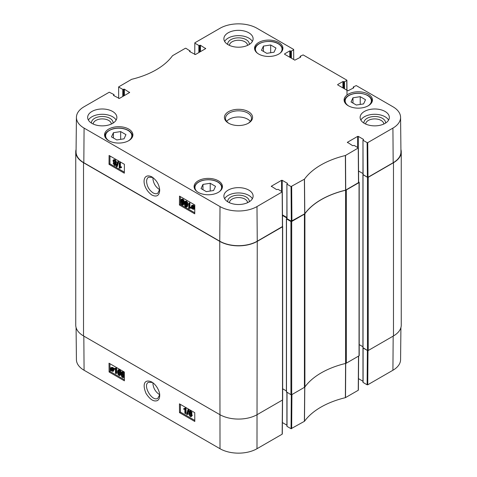 <?xml version="1.0" encoding="UTF-8"?>
<svg xmlns="http://www.w3.org/2000/svg" width="477" height="477" viewBox="0 0 477 477"><rect width="100%" height="100%" fill="white"/><g stroke="black" fill="none" stroke-linecap="round" stroke-linejoin="round"><path stroke-width="0.72" d="M213.571 190.526L206.326 191.641L201.026 188.582L202.963 184.402L210.208 183.281L215.515 186.34L213.571 190.526M356.337 105.035L351.036 101.977L352.974 97.791L360.218 96.67L365.519 99.735L363.581 103.914L356.337 105.035M261.485 50.276L263.429 46.096L270.674 44.975L275.974 48.034L274.036 52.214L266.792 53.335L261.485 50.276M116.782 139.946L111.481 136.881L113.419 132.701L120.663 131.58L125.964 134.639L124.026 138.825L116.782 139.946M159.658 189.655C155.49 187.02 153.224 183.09 152.849 177.861L152.855 177.504M368.304 94.184A14.179 8.187 180 0 1 372.459 99.973A14.179 8.187 180 0 1 358.281 108.154A14.179 8.187 180 0 1 344.102 99.973A14.179 8.187 180 0 1 352.855 92.407A14.179 8.187 180 0 1 368.304 94.184M304.708 213.797L304.797 213.714A75.765 43.741 180 0 1 345.587 190.168L358.632 182.554L358.376 147.936L345.378 155.52A76.135 43.956 0 0 0 304.487 179.131L291.048 186.561L291.31 221.179L304.708 213.797L304.392 179.209M291.31 221.179L287.023 218.704L286.898 184.056L287.404 183.663M287.023 218.347L287.023 218.704M286.898 217.482L282.473 214.924M76.421 117.33L76.058 151.799A26.521 15.312 0 0 0 83.821 162.717L219.748 241.195A26.521 15.312 0 0 0 257.252 241.195L282.557 226.48L282.301 191.861L256.99 206.577A26.152 15.097 180 0 1 220.01 206.577L84.083 128.098A26.152 15.097 180 0 1 76.421 117.33A26.152 15.097 180 0 1 84.083 106.747L109.263 92.21L113.902 94.535L113.902 95.686M393.179 162.717A26.521 15.312 0 0 0 400.942 151.799L400.579 117.33A26.152 15.097 180 0 1 392.917 128.098L367.737 142.635L367.123 142.635L367.385 177.253L368 177.253L393.179 162.717L392.917 128.098M367.385 177.253L363.098 174.779L362.973 140.137L363.48 139.737M363.098 174.427L363.098 174.779M362.973 173.556L358.549 171.004A0.543 0.31 180 0 1 358.585 171.022L362.973 173.556M120.663 131.58L120.663 139.344M113.419 132.701L113.419 138.002M360.218 96.67L360.218 104.433M352.974 97.791L352.974 103.098M210.208 183.281L210.208 191.044M202.963 184.402L202.963 189.703M263.429 46.096L263.429 51.397M270.674 44.975L270.674 52.738M186.728 204.693L186.424 206.326L185.797 206.35L184.897 203.637C184.957 202.063 185.267 201.515 185.827 201.986L186.728 204.693M185.666 201.914L185.505 203.291L186.412 206.004L187.032 205.981M186.424 206.326L185.797 206.35L186.412 206.004M185.303 201.944L185.827 201.986M185.786 206.887C184.808 206.356 184.319 205.164 184.313 203.303L184.897 201.324L185.827 201.449L186.871 202.6L187.306 205.032L186.722 207.012L185.786 206.887M184.897 201.324L186.441 201.103L187.479 202.254L187.92 204.681L187.33 206.666L186.722 207.012M189.333 203.566L189.303 207.728L190.436 207.59L190.43 208.222L188.731 208.586L188.773 203.238L189.333 203.566L189.947 203.214L189.918 207.382L189.303 207.728M189.918 207.382L191.05 207.245L190.436 207.59M191.05 207.245L191.044 207.877L190.43 208.222M189.476 208.431L189.828 208.288M189.947 203.214L189.387 202.892L188.773 203.238M192.475 205.784L192.547 207.382M191.939 207.728L192.106 205.843L192.827 205.921L193.507 206.607L191.939 207.728M192.106 208.079L193.68 206.952L193.537 208.872L192.106 208.079L192.72 207.733L193.769 208.58M193.704 207.03L192.72 207.733M191.498 208.515L191.349 206.511L191.802 205.39L194.318 206.499L193.942 206.768L194.276 208.193L193.823 209.325L192.791 209.188L191.855 208.258L191.498 208.515L191.879 208.3M191.802 205.39L193.429 205.164L194.366 206.082M194.801 205.951L194.109 206.177M194.801 206.225L194.318 206.499M194.801 206.243L193.942 206.768M194.556 206.416L194.795 207.066M194.783 208.532L193.823 209.325M114.355 163.194L115.219 164.643M115.225 164.541L114.468 164.923L113.735 163.647L114.48 163.253L115.225 164.541L114.468 164.923L115.082 164.577M114.218 160.439L115.386 162.496M115.428 162.192L115.154 162.806L114.504 162.729L113.568 161.089L113.836 160.475L114.498 160.558L115.428 162.192M115.804 164.851L115.458 165.608L114.48 165.465L113.156 163.307L113.842 162.633L112.983 160.761L113.395 159.867L114.51 160.028L116.006 162.532L115.118 163.372L115.804 164.851L116.418 164.505L115.458 165.608M114.033 162.341L113.425 162.687L113.842 162.633M113.395 159.867L115.118 159.676L116.621 162.18L115.732 163.021L116.418 164.505M116.287 162.997L115.118 163.372M116.686 166.813L116.233 166.551L117.604 161.816L118.063 162.079L116.686 166.813L117.3 166.467L118.672 161.727L118.063 162.079M118.672 161.727L118.218 161.464L117.604 161.816M119.805 163.17L119.769 167.338L120.902 167.2L120.902 167.832L119.196 168.19L119.238 162.848L119.805 163.17L120.413 162.824L120.383 166.992L119.769 167.338M120.383 166.992L121.516 166.855L120.902 167.2M121.516 166.855L121.51 167.487L120.902 167.832M119.948 168.041L120.293 167.898M120.413 162.824L119.852 162.502L119.238 162.848M183.162 202.636L182.858 204.263L182.232 204.287L181.332 201.58C181.391 200.006 181.701 199.458 182.256 199.929L183.162 202.636M182.095 199.851L181.94 201.228L182.846 203.941L183.466 203.917M182.858 204.263L182.232 204.287L182.846 203.941M181.731 199.881L182.256 199.929M182.22 204.824C181.242 204.299 180.747 203.101 180.747 201.24L181.332 199.267L182.262 199.392L183.299 200.543L183.74 202.969L183.15 204.949L182.22 204.824M181.332 199.267L182.876 199.04L183.913 200.191L184.355 202.624L183.74 202.969M184.313 203.369L183.15 204.949M109.996 155.991L109.943 163.82L124.336 172.131M180.413 196.643L180.354 204.472L194.747 212.784M124.396 164.303L124.33 173.181L109.024 164.338L109.09 155.466L124.396 164.303M109.024 164.338L109.943 163.82M194.807 204.955L194.741 213.833L179.435 204.991L179.501 196.119L194.807 204.955M179.435 204.991L180.354 204.472M159.67 189.482L157.726 193.322C156.414 194.014 154.864 193.865 153.069 192.875C149.098 190.114 146.94 186.322 146.594 181.487C146.63 179.418 147.286 177.993 148.562 177.223L152.712 177.408M151.835 195.01C156.647 197.293 159.27 195.725 159.706 190.311C159.324 184.849 156.766 180.401 152.02 176.967C141.794 171.708 141.103 187.24 151.835 195.01M113.043 123.12A10.798 6.237 0 0 0 102.269 116.495A10.798 6.237 0 0 0 91.489 123.12M93.2 124.044A9.069 5.235 180 0 1 102.269 118.904A9.069 5.235 180 0 1 111.332 124.044M116.138 120.073A14.614 8.437 0 0 0 112.596 116.764A14.614 8.437 0 0 0 88.394 120.073M249.274 201.777A10.798 6.237 0 0 0 238.5 195.147A10.798 6.237 0 0 0 227.726 201.777M229.437 202.695A9.069 5.235 180 0 1 238.5 197.561A9.069 5.235 180 0 1 247.563 202.695M252.369 198.73A14.614 8.437 0 0 0 248.833 195.415A14.614 8.437 0 0 0 224.631 198.73M385.511 123.12A10.798 6.237 0 0 0 374.731 116.495A10.798 6.237 0 0 0 363.957 123.12M365.668 124.044A9.069 5.235 180 0 1 374.731 118.904A9.069 5.235 180 0 1 383.8 124.044M388.606 120.073A14.614 8.437 0 0 0 385.064 116.764A14.614 8.437 0 0 0 360.862 120.073M249.274 44.468A10.798 6.237 0 0 0 238.5 37.838A10.798 6.237 0 0 0 227.726 44.468M229.437 45.387A9.069 5.235 180 0 1 238.5 40.253A9.069 5.235 180 0 1 247.563 45.387M252.369 41.421A14.614 8.437 0 0 0 248.833 38.106A14.614 8.437 0 0 0 224.631 41.421M248.833 190.114A14.614 8.437 180 0 1 253.114 196.077A14.614 8.437 180 0 1 238.5 204.514A14.614 8.437 180 0 1 223.886 196.077A14.614 8.437 180 0 1 232.907 188.284A14.614 8.437 180 0 1 248.833 190.114M385.064 111.457A14.614 8.437 180 0 1 389.345 117.425A14.614 8.437 180 0 1 374.731 125.862A14.614 8.437 180 0 1 360.123 117.425A14.614 8.437 180 0 1 369.144 109.632A14.614 8.437 180 0 1 385.064 111.457M248.833 32.806A14.614 8.437 180 0 1 253.114 38.768A14.614 8.437 180 0 1 238.5 47.205A14.614 8.437 180 0 1 223.886 38.768A14.614 8.437 180 0 1 232.907 30.975A14.614 8.437 180 0 1 248.833 32.806M112.596 111.457A14.614 8.437 180 0 1 116.877 117.425A14.614 8.437 180 0 1 102.269 125.862A14.614 8.437 180 0 1 87.655 117.425A14.614 8.437 180 0 1 96.676 109.632A14.614 8.437 180 0 1 112.596 111.457M218.293 180.789A14.179 8.187 180 0 1 222.449 186.579A14.179 8.187 180 0 1 208.27 194.765A14.179 8.187 180 0 1 194.091 186.579A14.179 8.187 180 0 1 202.844 179.012A14.179 8.187 180 0 1 218.293 180.789M278.759 42.483A14.179 8.187 180 0 1 282.909 48.272A14.179 8.187 180 0 1 268.73 56.459A14.179 8.187 180 0 1 254.551 48.272A14.179 8.187 180 0 1 263.304 40.706A14.179 8.187 180 0 1 278.759 42.483M128.748 129.088A14.179 8.187 180 0 1 132.898 134.878A14.179 8.187 180 0 1 118.719 143.064A14.179 8.187 180 0 1 104.541 134.878A14.179 8.187 180 0 1 113.293 127.317A14.179 8.187 180 0 1 128.748 129.088M228.948 123.388A12.986 7.501 180 0 1 225.514 118.308A12.986 7.501 180 0 1 238.5 110.807A12.986 7.501 180 0 1 251.486 118.308A12.986 7.501 180 0 1 248.052 123.388M228.549 123.167A14.072 8.121 0 0 0 248.451 123.167A14.072 8.121 0 0 0 248.451 111.678A14.072 8.121 0 0 0 228.549 111.678A14.072 8.121 0 0 0 228.549 123.167L228.549 123.167M347.411 142.653L347.411 142.301L352.616 145.658L354.22 145.437L358.376 147.942M347.411 142.301L357.667 136.38L357.667 147.429M358.281 147.781L358.281 136.38L357.667 136.38M358.281 136.38L363.48 139.385M363.098 140.316L367.123 142.635M353.379 88.042L353.379 86.892L356.259 85.586L392.917 106.747A26.152 15.097 180 0 1 400.579 117.33M353.379 87.243L353.761 87.822L353.761 87.464M353.761 87.822L347.948 90.821L337.692 84.9L337.692 84.548L337.692 84.9M337.692 84.548L342.897 81.543L342.897 87.905M343.506 88.263L343.506 81.543L342.897 81.543M343.506 81.543L343.887 81.764L343.887 88.483M344.501 88.835L344.501 81.764L343.887 81.764M344.501 81.764L346.767 80.458L346.839 90.183M300.266 57.371L300.266 56.226L303.139 54.915L346.767 80.106L346.767 80.458M300.266 56.578L300.647 57.151L300.647 56.799M300.647 57.151L294.828 60.156L284.572 54.235L284.572 53.883L284.572 54.235M284.572 53.883L289.777 50.878L289.777 57.24M290.392 57.592L290.392 50.878L289.777 50.878M290.392 50.878L290.773 51.099L290.773 57.818M291.387 58.17L291.387 51.099L290.773 51.099M291.387 51.099L293.653 49.793L293.725 59.518M194.741 54.515L194.831 42.811L220.01 28.274A26.152 15.097 180 0 1 256.99 28.274L293.653 49.435L293.653 49.793M194.831 43.163L198.855 45.488L198.855 52.559M199.469 52.202L199.469 45.488L198.855 45.488M199.469 45.488L199.851 45.267L199.851 51.981M200.459 51.629L200.459 45.267L199.851 45.267M200.459 45.267L205.665 48.624L205.665 48.272M205.665 48.624L195.409 54.545L189.596 51.54L189.596 51.188L189.596 51.54M189.596 51.188L189.977 50.967L189.977 51.76M118.666 98.435L118.624 86.909L131.622 79.325A76.135 43.956 0 0 0 172.513 55.72L185.338 48.29L185.952 48.29L189.977 50.967M118.755 87.088L122.78 89.408L122.78 96.479M123.388 96.127L123.388 89.408L122.78 89.408M123.388 89.408L123.776 89.187L123.776 95.907M124.384 95.549L124.384 89.187L123.776 89.187M124.384 89.187L129.589 92.544L129.589 92.192M129.589 92.544L119.333 98.471L113.52 95.466L113.52 95.108L113.52 95.466M113.52 95.108L113.902 94.887M271.335 186.579L271.335 186.227L276.541 189.584L278.145 189.363L282.301 191.861M271.335 186.227L281.591 180.306L281.591 191.349M282.199 191.706L282.199 180.306L281.591 180.306M282.199 180.306L287.404 183.305M287.023 184.235L291.048 186.561M250.33 121.402A12.986 7.501 0 0 0 238.5 116.996A12.986 7.501 0 0 0 226.67 121.402M345.61 363.444A2.164 1.252 0 0 0 346.308 363.176L359.044 355.818A0.543 0.31 0 0 0 359.205 355.598L359.205 182.381A0.543 0.31 180 0 1 359.044 182.602L346.308 189.953A2.164 1.252 180 0 1 345.61 190.228L345.61 363.444A75.765 43.741 0 0 0 304.898 386.948L304.898 213.732A75.765 43.741 180 0 1 345.61 190.228M286.898 218.424L286.486 218.925L290.928 221.489L290.928 394.706A0.543 0.31 0 0 0 291.691 394.706L304.427 387.348A2.164 1.252 0 0 0 304.898 386.948M290.928 394.706L286.486 391.873M286.391 390.937L282.664 388.785M75.748 151.889L75.748 325.111A26.521 15.312 0 0 0 83.517 335.933L219.748 414.591A26.521 15.312 0 0 0 257.252 414.591L282.509 400.006A0.543 0.31 0 0 0 282.664 399.786L282.664 226.569A0.543 0.31 180 0 1 282.509 226.79L257.252 241.368A26.521 15.312 180 0 1 219.748 241.368L83.517 162.717A26.521 15.312 180 0 1 75.748 151.889A26.521 15.312 180 0 1 76.081 149.48M393.483 335.933A26.521 15.312 0 0 0 401.252 325.111L401.252 151.889A26.521 15.312 180 0 1 393.483 162.717L368.226 177.301A0.543 0.31 180 0 1 367.463 177.301L367.463 350.517A0.543 0.31 0 0 0 368.226 350.517L393.483 335.933L393.483 162.717M367.463 350.517L363.021 347.691M362.931 346.749L359.205 344.597L362.931 346.749M304.898 213.732A2.164 1.252 180 0 1 304.427 214.131L291.691 221.489A0.543 0.31 180 0 1 290.928 221.489M400.918 149.48A26.521 15.312 180 0 1 401.252 151.889M358.632 181.922L359.044 182.16A0.543 0.31 180 0 1 359.205 182.381M362.973 174.51L367.463 177.301M282.473 215.461L286.898 218.013M159.658 394.688C155.424 391.981 153.153 387.992 152.849 382.727M159.67 394.819L157.827 398.301C152.193 402.2 142.253 385.201 148.46 382.298L152.455 382.447M367.123 384.79L363.098 382.465L363.098 347.995L367.385 350.47L367.123 384.79L367.737 384.79L392.917 370.253A26.152 15.097 0 0 0 400.579 359.67L400.918 327.52M118.934 370.224L118.66 371.839L119.751 374.6M118.046 372.197L118.32 370.581L118.94 370.563L119.876 373.258C119.84 374.815 119.542 375.357 118.976 374.886L118.046 372.197L118.66 371.839M118.529 370.462L118.94 370.563M119.506 374.928L118.976 374.886L119.59 374.528M118.94 370.033C119.924 370.563 120.425 371.75 120.454 373.592L119.912 375.542L118.982 375.423L117.938 374.272L117.461 371.863L118.01 369.908L119.554 369.675C120.532 370.2 121.039 371.386 121.069 373.229M121.033 374.057L119.912 375.542M118.01 369.908L119.554 369.675M115.476 373.306L115.446 369.18L114.325 369.311L114.319 368.679L115.637 368.125L116 368.333L116.036 373.634L115.476 373.306M115.535 368.256L114.319 368.679M115.279 368.471L116.245 367.761L116.609 367.976L116 368.333M116.609 367.976L116.65 373.27L116.036 373.634M112.834 369.162L112.703 371.034L111.982 370.951L111.296 370.265L112.834 369.162M112.858 369.228L111.91 369.908L112.936 370.73M112.208 370.289L111.594 370.647M111.91 369.908L111.296 370.265M112.661 368.816L111.117 369.925L111.224 368.029L112.661 368.816M111.612 367.97L111.588 369.091L110.974 369.448M111.588 369.091L111.731 369.562M113.258 368.393L113.437 370.379L113.013 371.482L110.491 370.373L110.861 370.11L110.509 368.691L110.932 367.576L111.964 367.713L112.906 368.638L113.866 368.029L114.075 368.357L113.466 368.715M114.075 368.357L113.097 368.971M113.711 368.614L114.045 370.015L113.013 371.482M111.075 370.474L110.706 370.695M110.932 367.576L112.572 367.356L113.52 368.28M190.019 411.532L190.889 412.951M190.019 411.609L189.405 411.973L190.144 411.597L190.895 412.867L190.162 413.255L189.405 411.973L190.144 411.597M189.882 413.66L191.074 415.688M189.238 414.304L189.494 413.696L190.15 413.774L191.104 415.401L190.848 416.01L190.18 415.926L189.238 414.304L189.852 413.941M188.826 411.657L189.148 410.918L190.132 411.061L191.474 413.207L190.806 413.869L191.682 415.729L191.301 416.612L190.186 416.451L188.659 413.964L189.53 413.136L188.826 411.657M189.148 410.918L190.746 410.697L192.088 412.843L191.414 413.511L192.297 415.372L191.301 416.612M191.837 413.458L190.806 413.869M189.584 412.802L188.97 413.16L189.53 413.136M187.92 409.713L188.373 409.976L187.085 414.662L186.632 414.4L187.92 409.713L188.534 409.355L188.987 409.618L188.373 409.976M188.987 409.618L187.7 414.304L187.085 414.662M184.885 413.309L184.855 409.177L183.734 409.308L183.728 408.682L185.046 408.121L185.41 408.336L185.452 413.631L184.885 413.309M184.951 408.258L183.728 408.682M184.688 408.467L185.66 407.763L186.024 407.972L185.41 408.336M186.024 407.972L186.06 413.273L185.452 413.631M122.5 372.281L122.225 373.896L123.316 376.663M121.611 374.26L121.891 372.644L122.506 372.62L123.442 375.316C123.406 376.872 123.108 377.42 122.547 376.949L121.611 374.26L122.225 373.896M122.094 372.525L122.506 372.62M123.072 376.991L122.547 376.949L123.155 376.591M122.506 372.09C123.489 372.62 123.996 373.807 124.026 375.649L123.483 377.599L122.547 377.48L121.504 376.335L121.033 373.92L121.575 371.965L123.12 371.732L124.336 373.306M124.366 376.955L123.483 377.599M121.575 371.965L123.12 371.732M180.36 404.377L180.419 412.098L194.801 420.398M109.948 363.718L110.008 371.446L124.39 379.746M179.501 412.635L179.435 403.84L194.741 412.677L194.807 421.477L179.501 412.635L180.419 412.098M109.09 371.982L109.024 363.188L124.33 372.024L124.396 380.825L109.09 371.982L110.008 371.446M151.835 382.059L151.781 382.029C145.795 379.09 141.526 382.632 146.057 393.465C150.028 399.571 153.809 401.944 157.404 400.579C158.877 399.75 159.64 398.098 159.7 395.618C160.057 392.809 157.374 385.434 151.835 382.059M76.081 327.52L76.421 359.67A26.152 15.097 0 0 0 84.083 370.253L220.01 448.726A26.152 15.097 0 0 0 256.99 448.726L282.169 434.189L282.175 433.837M363.098 382.113L363.098 382.465M362.973 381.242L358.46 378.637M291.304 394.795L291.048 428.71L304.487 421.28A76.135 43.956 180 0 1 345.378 397.675L358.245 390.269L358.251 389.918M291.048 428.71L287.023 426.384L287.023 392.452M287.023 426.033L287.023 426.384M286.898 425.162L282.384 422.562M196.953 191.51A13.314 7.686 180 0 1 195.409 185.47A13.314 7.686 180 0 1 213.553 180.407A13.314 7.686 180 0 1 219.587 191.51M348.651 105.977A13.1 7.56 180 0 1 349.206 95.4A13.1 7.56 180 0 1 367.54 95.507A13.1 7.56 180 0 1 367.904 105.977M257.413 53.203A13.314 7.686 180 0 1 260.466 43.133A13.314 7.686 180 0 1 278.145 43.717A13.314 7.686 180 0 1 280.047 53.203M109.096 140.888A13.1 7.56 180 0 1 109.65 130.31A13.1 7.56 180 0 1 127.985 130.418A13.1 7.56 180 0 1 128.349 140.888M371.971 102.102A13.744 7.936 0 0 0 372.024 101.386C371.935 99.019 370.546 97.046 367.862 95.478C361.369 92.478 355.067 92.425 348.961 95.322C346.034 97.016 344.555 99.037 344.531 101.386A13.744 7.936 0 0 0 344.591 102.102M132.409 137.012A13.744 7.936 0 0 0 132.469 136.291C132.379 133.924 130.99 131.956 128.307 130.382C123.752 128.003 118.654 127.478 113.007 128.814C107.575 130.644 104.898 133.137 104.976 136.291A13.744 7.936 0 0 0 105.029 137.012M194.992 185.762A13.744 7.936 0 0 0 194.521 187.813A13.744 7.936 0 0 0 194.634 188.826M221.9 188.826A13.744 7.936 0 0 0 222.014 187.813C221.936 185.392 220.422 183.377 217.464 181.767C214.662 180.324 211.394 179.638 207.668 179.704C201.276 180.062 197.061 182.041 195.015 185.642L194.521 188.588M282.366 50.52A13.744 7.936 0 0 0 282.479 49.507C282.414 47.223 281.042 45.285 278.359 43.699C270.459 38.655 254.378 42.513 254.986 49.507A13.744 7.936 0 0 0 255.1 50.52M185.505 203.291L184.897 203.637M186.441 201.103L185.827 201.449M187.479 202.254L186.871 202.6M187.92 204.681L187.306 205.032M192.38 206.392L191.766 206.738M193.406 208.437L192.791 208.783M193.429 205.164L192.815 205.515M193.948 205.563L193.34 205.909M194.789 207.906L194.276 208.193M115.112 162.383L114.504 162.729M114.176 160.743L113.568 161.089M115.118 159.676L114.51 160.028M116.621 162.18L116.006 162.532M181.94 201.228L181.332 201.58M182.876 199.04L182.262 199.392M183.913 200.191L183.299 200.543M83.821 162.717L84.083 128.098M219.748 241.195L220.01 206.577M304.797 213.714L304.487 179.131M345.378 155.52L345.587 190.168M345.724 190.114L345.515 155.466M291.924 221.179L291.662 186.561M282.169 192.04L282.432 226.658M358.245 148.114L358.507 182.733M368 177.253L367.737 142.635M257.252 241.195L256.99 206.577M346.308 363.176L346.308 189.953M304.427 214.131L304.427 387.348M291.691 394.706L291.691 221.489M256.99 448.726L257.252 241.368M219.748 241.368L220.01 448.726M83.517 335.933L83.517 162.717M368.226 350.517L368.226 177.301M359.044 182.602L359.044 355.818M282.509 226.79L282.509 400.006M363.021 174.737L363.021 347.954M358.585 171.022L358.585 175.876M286.486 218.925L286.486 392.142M121.051 373.241L120.454 373.592M112.59 370.593L111.982 370.951M111.535 368.566L110.926 368.924M113.955 369.293L113.347 369.651M114.045 370.015L113.437 370.379M112.572 367.356L111.964 367.713M190.794 415.562L190.18 415.926M190.746 410.697L190.132 411.061M192.088 412.843L191.474 413.207M192.297 415.372L191.682 415.729M124.354 375.453L124.026 375.649M83.821 336.112L84.083 370.253M304.708 387.014L304.392 421.358M304.487 421.28L304.797 386.936M291.662 428.71L291.918 394.574M345.587 363.385L345.378 397.675M345.515 397.621L345.724 363.331M358.507 356.128L358.245 390.269M367.737 384.79L368 350.595M282.432 400.054L282.169 434.189M393.179 336.112L392.917 370.253M344.531 101.386L344.531 101.977M372.024 101.386L372.024 101.977M104.976 136.291L104.976 136.887M132.469 136.291L132.469 136.887M222.014 187.813L222.014 188.588M254.986 49.507L254.986 50.276M282.479 49.507L282.479 50.276M286.898 218.526L286.898 184.056M362.973 174.606L362.973 140.137M353.254 88.114L353.254 87.07M346.892 80.279L347.006 95.006M300.14 57.449L300.14 56.399M190.102 51.838L190.102 50.789M114.027 95.758L114.027 94.714M362.931 174.606L362.931 347.822M286.391 218.794L286.391 392.011M362.973 347.918L362.973 382.286M358.376 390.091L358.632 356.057M282.301 434.016L282.557 399.976M286.898 392.38L286.898 426.211"/></g></svg>
